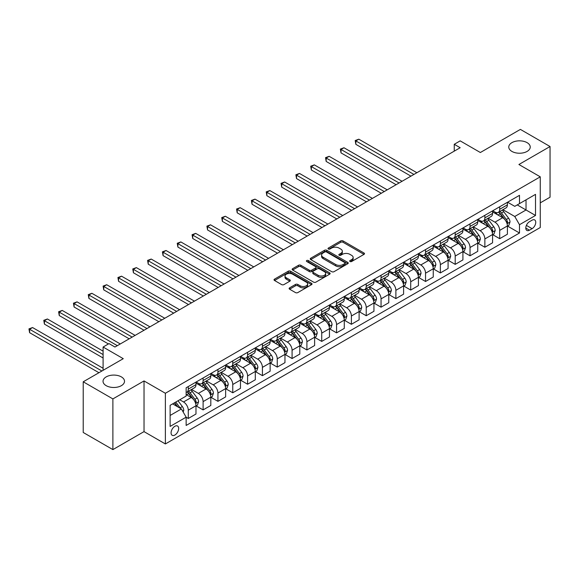 <?xml version="1.0" encoding="UTF-8"?>
<svg xmlns="http://www.w3.org/2000/svg" width="579" height="579" viewBox="0 0 579 579"><rect width="100%" height="100%" fill="white"/><g stroke="black" fill="none" stroke-linecap="round" stroke-linejoin="round"><path stroke-width="0.87" d="M350.006 261.505A1.151 0.666 0 0 0 351.634 261.505L364.01 254.362A1.65 0.948 0 0 0 364.495 253.689A1.65 0.948 0 0 0 364.01 253.016L343.05 240.915A1.65 0.948 0 0 0 340.72 240.915L328.351 248.058A1.151 0.666 0 0 0 328.011 248.529A1.151 0.666 0 0 0 328.351 248.999A1.151 0.666 0 0 0 329.979 248.999L331.579 248.08A5.269 3.04 0 0 1 339.033 248.08L340.778 249.086A5.269 3.04 0 0 1 342.319 251.235A5.269 3.04 0 0 1 340.778 253.385L339.178 254.311A1.151 0.666 0 0 0 338.838 254.782A1.151 0.666 0 0 0 339.178 255.252A1.151 0.666 0 0 0 340.807 255.252L342.406 254.326A5.269 3.04 0 0 1 349.861 254.326L351.605 255.339A5.269 3.04 0 0 1 353.154 257.489A5.269 3.04 0 0 1 351.605 259.638L350.006 260.564A1.151 0.666 0 0 0 349.673 261.035A1.151 0.666 0 0 0 350.006 261.505L350.006 260.564M121.366 376.893A10.74 6.203 0 0 0 109.663 375.554A10.74 6.203 0 0 0 103.033 381.279A10.74 6.203 0 0 0 106.181 385.665A10.74 6.203 0 0 0 117.884 387.011A10.74 6.203 0 0 0 124.514 381.279A10.74 6.203 0 0 0 121.366 376.893M527.093 142.651A10.74 6.203 0 0 0 515.39 141.305A10.74 6.203 0 0 0 508.767 147.037A10.74 6.203 0 0 0 511.908 151.416A10.74 6.203 0 0 0 523.611 152.762A10.74 6.203 0 0 0 530.241 147.037A10.74 6.203 0 0 0 527.093 142.651M174.872 435.046A5.37 3.098 120 0 0 178.375 430.313A5.37 3.098 120 0 0 177.558 426.014A5.37 3.098 120 0 0 174.872 426.282A5.37 3.098 120 0 0 171.362 431.008A5.37 3.098 120 0 0 172.187 435.314A5.37 3.098 120 0 0 174.872 435.046M289.601 287.843A1.65 0.948 0 0 0 289.116 288.516A1.65 0.948 0 0 0 289.601 289.189L295.478 292.583A1.65 0.948 0 0 0 297.809 292.583L311.553 284.651A1.65 0.948 0 0 0 312.03 283.978A1.65 0.948 0 0 0 311.553 283.305L290.593 271.204A1.65 0.948 0 0 0 288.262 271.204L274.518 279.136A1.65 0.948 0 0 0 274.041 279.809A1.65 0.948 0 0 0 274.518 280.482L281.626 284.586A1.65 0.948 0 0 0 283.949 284.586L289.833 281.184A1.65 0.948 0 0 0 290.318 280.518A1.65 0.948 0 0 0 289.833 279.845L286.308 277.811A4.408 2.54 0 0 1 285.02 276.009A4.408 2.54 0 0 1 287.741 273.664A4.408 2.54 0 0 1 292.54 274.214L306.342 282.183A4.408 2.54 0 0 1 307.63 283.978A4.408 2.54 0 0 1 304.909 286.33A4.408 2.54 0 0 1 300.11 285.773L297.809 284.448A1.65 0.948 0 0 0 295.478 284.448L289.601 287.843L289.601 289.189M540.265 202.86L550.05 197.207L550.05 146.523L520.391 129.399L480.353 152.516L460.182 140.871L454.254 144.294L460.182 147.717L114.96 347.031L109.026 343.608L103.098 347.031L103.098 370.321M112.883 398.917L112.883 449.601L144.026 431.623L144.026 380.939L112.883 398.917L83.224 381.793L123.262 358.676L103.098 347.031M144.026 380.939L165.377 393.264L540.265 176.827L540.265 227.518L165.377 443.948L165.377 393.264M550.05 146.523L518.907 164.501L540.265 176.827M331.695 271.674A1.65 0.948 0 0 0 334.025 271.674L347.762 263.742A1.65 0.948 0 0 0 348.247 263.069A1.65 0.948 0 0 0 347.762 262.396L326.802 250.294A1.65 0.948 0 0 0 324.479 250.294L310.735 258.227A1.65 0.948 0 0 0 310.25 258.9A1.65 0.948 0 0 0 310.735 259.573L331.695 271.674M307.181 261.759A1.151 0.666 0 0 1 308.346 261.918L308.346 260.55L329.661 272.854A1.65 0.948 0 0 1 330.139 273.527A1.65 0.948 0 0 1 329.661 274.193L315.917 282.132A1.65 0.948 0 0 1 313.586 282.132L292.627 270.024L292.627 268.685A1.65 0.948 0 0 0 292.149 269.358A1.65 0.948 0 0 0 292.627 270.024M292.627 268.685L298.511 265.291A1.65 0.948 0 0 1 300.834 265.291L309.338 270.198A1.65 0.948 0 0 0 311.668 270.198L315.569 267.947A1.65 0.948 0 0 0 316.047 267.274A1.65 0.948 0 0 0 315.569 266.601L306.718 261.491A1.151 0.666 0 0 1 306.378 261.02A1.151 0.666 0 0 1 307.094 260.405A1.151 0.666 0 0 1 308.346 260.55M112.883 449.601L83.224 432.477L83.224 381.793M532.079 220.186L529.467 221.692A5.204 3.004 120 0 0 526.072 226.273A5.204 3.004 120 0 0 526.868 230.442A5.204 3.004 120 0 0 529.467 230.189L532.079 228.676A5.204 3.004 120 0 0 535.474 224.095A5.204 3.004 120 0 0 534.678 219.926A5.204 3.004 120 0 0 532.079 220.186M507.58 202.209L514.76 206.348L519.501 203.613L519.501 195.326L186.141 387.785L186.141 396.072L170.125 405.322L170.125 426.419L186.141 417.169L186.141 425.456L519.501 232.997L519.501 224.703L514.76 216.488L502.963 209.678M519.501 203.613L535.517 194.363L535.517 215.46L519.501 224.703M144.026 431.623L165.377 443.948M454.254 144.294L454.254 151.141M517.25 204.908L526.029 209.982L526.029 199.842L535.517 194.363M514.76 216.488L526.029 209.982L535.517 215.46M170.125 415.461L181.393 408.955L172.614 403.881M186.141 417.242L188.276 418.472L188.276 410.185A6.709 3.872 -120 0 0 183.529 401.964L179.736 399.771M188.276 418.472L195.984 414.021L195.984 405.734A6.709 3.872 -120 0 0 191.244 397.512L186.141 394.567M196.165 405.901L203.106 409.91L203.106 401.623A6.709 3.872 -120 0 0 198.358 393.402L191.548 389.472M203.106 409.91L210.814 405.459L210.814 397.172A6.709 3.872 -120 0 0 206.073 388.95L195.984 383.132M210.995 397.339L217.936 401.348L217.936 393.061A6.709 3.872 -120 0 0 213.188 384.84L206.377 380.91M217.936 401.348L225.644 396.897L225.644 388.61A6.709 3.872 -120 0 0 220.903 380.389L210.814 374.57M225.824 388.784L232.765 392.786L232.765 384.499A6.709 3.872 -120 0 0 228.017 376.278L221.207 372.348M232.765 392.786L240.473 388.335L240.473 380.048A6.709 3.872 -120 0 0 235.733 371.827L225.644 366.008M240.654 380.222L247.595 384.224L247.595 375.937A6.709 3.872 -120 0 0 242.847 367.716L236.037 363.786M247.595 384.224L255.303 379.773L255.303 371.486A6.709 3.872 -120 0 0 250.555 363.265L240.473 357.446M255.484 371.66L262.425 375.662L262.425 367.376A6.709 3.872 -120 0 0 257.677 359.154L250.866 355.224M262.425 375.662L270.132 371.211L270.132 362.924A6.709 3.872 -120 0 0 265.385 354.703L255.303 348.884M270.313 363.098L277.254 367.1L277.254 358.814A6.709 3.872 -120 0 0 272.506 350.599L265.689 346.662M277.254 367.1L284.962 362.649L284.962 354.362A6.709 3.872 -120 0 0 280.214 346.141L270.132 340.322M285.143 354.536L292.084 358.539L292.084 350.252A6.709 3.872 -120 0 0 287.336 342.037L280.518 338.1M292.084 358.539L299.792 354.087L299.792 345.801A6.709 3.872 -120 0 0 295.044 337.579L284.962 331.76M299.973 345.974L306.906 349.977L306.906 341.69A6.709 3.872 -120 0 0 302.166 333.475L295.348 329.538M306.906 349.977L314.621 345.525L314.621 337.239A6.709 3.872 -120 0 0 309.874 329.024L299.792 323.198M314.795 337.412L321.736 341.415L321.736 333.128A6.709 3.872 -120 0 0 316.995 324.913L310.178 320.976M321.736 341.415L329.451 336.964L329.451 328.677A6.709 3.872 -120 0 0 324.703 320.462L314.621 314.636M329.625 328.85L336.565 332.853L336.565 324.566A6.709 3.872 -120 0 0 331.825 316.351L325.007 312.414M336.565 332.853L344.281 328.402L344.281 320.115A6.709 3.872 -120 0 0 339.533 311.9L329.451 306.074M344.454 320.288L351.395 324.298L351.395 316.004A6.709 3.872 -120 0 0 346.655 307.789L339.837 303.852M351.395 324.298L359.11 319.84L359.11 311.553A6.709 3.872 -120 0 0 354.362 303.338L344.281 297.512M359.284 311.726L366.225 315.736L366.225 307.442A6.709 3.872 -120 0 0 361.484 299.227L354.666 295.29M366.225 315.736L373.94 311.278L373.94 302.991A6.709 3.872 -120 0 0 369.192 294.776L359.11 288.95M374.114 303.164L381.054 307.174L381.054 298.887A6.709 3.872 -120 0 0 376.314 290.665L369.496 286.728M381.054 307.174L388.77 302.723L388.77 294.429A6.709 3.872 -120 0 0 384.022 286.214L373.94 280.388M388.943 294.602L395.884 298.612L395.884 290.325A6.709 3.872 -120 0 0 391.136 282.103L384.326 278.166M395.884 298.612L403.599 294.161L403.599 285.867A6.709 3.872 -120 0 0 398.851 277.652L388.77 271.826M403.773 286.04L410.714 290.05L410.714 281.763A6.709 3.872 -120 0 0 405.966 273.541L399.155 269.604M410.714 290.05L418.429 285.599L418.429 277.312A6.709 3.872 -120 0 0 413.681 269.09L403.599 263.264M418.603 277.479L425.543 281.488L425.543 273.201A6.709 3.872 -120 0 0 420.795 264.979L413.985 261.049M425.543 281.488L433.251 277.037L433.251 268.75A6.709 3.872 -120 0 0 428.511 260.528L418.429 254.709M433.432 268.917L440.373 272.926L440.373 264.639A6.709 3.872 -120 0 0 435.625 256.417L428.815 252.487M440.373 272.926L448.081 268.475L448.081 260.188A6.709 3.872 -120 0 0 443.34 251.966L433.251 246.147M448.262 260.355L455.203 264.364L455.203 256.077A6.709 3.872 -120 0 0 450.455 247.855L443.644 243.925M455.203 264.364L462.911 259.913L462.911 251.626A6.709 3.872 -120 0 0 458.17 243.404L448.081 237.585M463.091 251.793L470.032 255.802L470.032 247.515A6.709 3.872 -120 0 0 465.284 239.293L458.474 235.363M470.032 255.802L477.74 251.351L477.74 243.064A6.709 3.872 -120 0 0 473 234.842L462.911 229.023M477.921 243.231L484.862 247.24L484.862 238.953A6.709 3.872 -120 0 0 480.114 230.732L473.304 226.802M484.862 247.24L492.57 242.789L492.57 234.502A6.709 3.872 -120 0 0 487.829 226.28L477.74 220.461M492.751 234.669L499.691 238.678L499.691 230.391A6.709 3.872 -120 0 0 494.944 222.17L488.133 218.24M499.691 238.678L507.399 234.227L507.399 225.94A6.709 3.872 -120 0 0 502.659 217.718L492.57 211.9M492.751 210.77L494.944 212.037A6.709 3.872 -120 0 0 498.302 212.37A6.709 3.872 -120 0 0 499.691 209.294L499.691 206.761M477.921 219.332L480.114 220.599A6.709 3.872 -120 0 0 483.472 220.932A6.709 3.872 -120 0 0 484.862 217.856L484.862 215.323M463.091 227.887L465.284 229.161A6.709 3.872 -120 0 0 468.643 229.487A6.709 3.872 -120 0 0 470.032 226.418L470.032 223.885M448.262 236.449L450.455 237.723A6.709 3.872 -120 0 0 453.813 238.049A6.709 3.872 -120 0 0 455.203 234.98L455.203 232.447M433.432 245.011L435.625 246.278A6.709 3.872 -120 0 0 438.983 246.611A6.709 3.872 -120 0 0 440.373 243.542L440.373 241.009M418.603 253.573L420.795 254.84A6.709 3.872 -120 0 0 424.154 255.173A6.709 3.872 -120 0 0 425.543 252.104L425.543 249.571M403.773 262.135L405.966 263.402A6.709 3.872 -120 0 0 409.324 263.734A6.709 3.872 -120 0 0 410.714 260.666L410.714 258.133M388.943 270.697L391.136 271.964A6.709 3.872 -120 0 0 394.494 272.296A6.709 3.872 -120 0 0 395.884 269.228L395.884 266.695M374.114 279.259L376.314 280.526A6.709 3.872 -120 0 0 379.665 280.858A6.709 3.872 -120 0 0 381.054 277.79L381.054 275.257M359.284 287.821L361.484 289.087A6.709 3.872 -120 0 0 364.835 289.42A6.709 3.872 -120 0 0 366.225 286.352L366.225 283.811M344.454 296.383L346.655 297.649A6.709 3.872 -120 0 0 350.006 297.982A6.709 3.872 -120 0 0 351.395 294.914L351.395 292.373M329.625 304.945L331.825 306.211A6.709 3.872 -120 0 0 335.176 306.544A6.709 3.872 -120 0 0 336.565 303.476L336.565 300.935M314.795 313.507L316.995 314.773A6.709 3.872 -120 0 0 320.346 315.106A6.709 3.872 -120 0 0 321.736 312.038L321.736 309.497M299.973 322.069L302.166 323.335A6.709 3.872 -120 0 0 305.517 323.668A6.709 3.872 -120 0 0 306.906 320.592L306.906 318.059M285.143 330.631L287.336 331.897A6.709 3.872 -120 0 0 290.687 332.23A6.709 3.872 -120 0 0 292.084 329.154L292.084 326.621M270.313 339.193L272.506 340.459A6.709 3.872 -120 0 0 275.865 340.792A6.709 3.872 -120 0 0 277.254 337.716L277.254 335.183M255.484 347.755L257.677 349.021A6.709 3.872 -120 0 0 261.035 349.354A6.709 3.872 -120 0 0 262.425 346.278L262.425 343.745M240.654 356.317L242.847 357.583A6.709 3.872 -120 0 0 246.205 357.916A6.709 3.872 -120 0 0 247.595 354.84L247.595 352.307M225.824 364.879L228.017 366.145A6.709 3.872 -120 0 0 231.376 366.478A6.709 3.872 -120 0 0 232.765 363.402L232.765 360.869M210.995 373.441L213.188 374.707A6.709 3.872 -120 0 0 216.546 375.04A6.709 3.872 -120 0 0 217.936 371.964L217.936 369.431M196.165 382.002L198.358 383.269A6.709 3.872 -120 0 0 201.716 383.602A6.709 3.872 -120 0 0 203.106 380.526L203.106 377.993M507.58 226.107L519.501 232.997M498.302 212.37L506.01 207.912A6.709 3.872 -120 0 0 507.399 204.843L507.399 202.31M483.472 220.932L491.18 216.474A6.709 3.872 -120 0 0 492.57 213.405L492.57 210.872M468.643 229.487L476.351 225.036A6.709 3.872 -120 0 0 477.74 221.967L477.74 219.434M453.813 238.049L461.521 233.598A6.709 3.872 -120 0 0 462.911 230.529L462.911 227.996M438.983 246.611L446.691 242.16A6.709 3.872 -120 0 0 448.081 239.091L448.081 236.558M424.154 255.173L431.862 250.721A6.709 3.872 -120 0 0 433.251 247.653L433.251 245.12M409.324 263.734L417.039 259.283A6.709 3.872 -120 0 0 418.429 256.215L418.429 253.682M394.494 272.296L402.21 267.845A6.709 3.872 -120 0 0 403.599 264.777L403.599 262.236M379.665 280.858L387.38 276.407A6.709 3.872 -120 0 0 388.77 273.339L388.77 270.798M364.835 289.42L372.55 284.969A6.709 3.872 -120 0 0 373.94 281.901L373.94 279.36M350.006 297.982L357.721 293.531A6.709 3.872 -120 0 0 359.11 290.455L359.11 287.922M335.176 306.544L342.891 302.093A6.709 3.872 -120 0 0 344.281 299.017L344.281 296.484M320.346 315.106L328.061 310.655A6.709 3.872 -120 0 0 329.451 307.579L329.451 305.046M305.517 323.668L313.232 319.217A6.709 3.872 -120 0 0 314.621 316.141L314.621 313.608M290.687 332.23L298.402 327.779A6.709 3.872 -120 0 0 299.792 324.703L299.792 322.17M275.865 340.792L283.572 336.341A6.709 3.872 -120 0 0 284.962 333.265L284.962 330.732M261.035 349.354L268.743 344.903A6.709 3.872 -120 0 0 270.132 341.827L270.132 339.294M246.205 357.916L253.913 353.465A6.709 3.872 -120 0 0 255.303 350.389L255.303 347.856M231.376 366.478L239.084 362.027A6.709 3.872 -120 0 0 240.473 358.951L240.473 356.418M216.546 375.04L224.254 370.582A6.709 3.872 -120 0 0 225.644 367.513L225.644 364.98M201.716 383.602L209.424 379.144A6.709 3.872 -120 0 0 210.814 376.075L210.814 373.542M186.141 392.432A6.709 3.872 -120 0 0 186.887 392.164L194.595 387.706A6.709 3.872 -120 0 0 195.984 384.637L195.984 382.104M186.887 392.164A6.709 3.872 -120 0 0 188.276 389.088L188.276 386.555M181.393 408.955L186.141 417.169M350.469 261.672L351.605 261.013A5.269 3.04 0 0 0 353.154 258.856L353.154 257.489M342.319 251.235L342.319 252.603A5.269 3.04 0 0 1 340.778 254.76L339.641 255.419M363.988 254.376L343.05 242.29A1.65 0.948 0 0 0 340.72 242.29L328.807 249.165M347.74 263.756L326.802 251.662A1.65 0.948 0 0 0 324.479 251.662L310.757 259.587L310.735 258.227M344.852 263.539A1.151 0.666 0 0 0 345.193 263.069A1.151 0.666 0 0 0 344.852 262.598L326.455 251.974A1.151 0.666 0 0 0 324.826 251.974L323.14 252.951A5.269 3.04 0 0 0 321.591 255.1A5.269 3.04 0 0 0 323.14 257.257L335.711 264.516A5.269 3.04 0 0 0 343.166 264.516L344.852 263.539L344.852 264.907A1.151 0.666 0 0 0 345.193 264.437L345.193 263.069M321.591 255.1L321.591 256.475A5.269 3.04 0 0 0 323.14 258.625L323.14 257.257M344.852 264.907L343.166 265.884A5.269 3.04 0 0 1 335.711 265.884L323.14 258.625M292.648 270.038L298.511 266.658L298.511 265.291M316.047 267.274L316.047 268.642A1.65 0.948 0 0 1 315.569 269.315L311.668 271.565A1.65 0.948 0 0 1 309.338 271.565L300.834 266.658A1.65 0.948 0 0 0 298.511 266.658M308.346 261.918L329.639 274.207M318.161 275.286A4.408 2.54 0 0 0 322.959 275.843A4.408 2.54 0 0 0 325.68 273.491A4.408 2.54 0 0 0 324.392 271.689L319.528 268.888A1.65 0.948 0 0 0 317.198 268.888L313.297 271.138A1.65 0.948 0 0 0 312.812 271.812A1.65 0.948 0 0 0 313.297 272.485L318.161 275.286L318.161 276.661A4.408 2.54 0 0 0 322.959 277.211A4.408 2.54 0 0 0 325.68 274.859L325.68 273.491M312.812 271.812L312.812 273.179A1.65 0.948 0 0 0 313.297 273.853L313.297 272.485M318.161 276.661L313.297 273.853M307.63 283.978L307.63 285.346A4.408 2.54 0 0 1 304.909 287.698A4.408 2.54 0 0 1 300.11 287.148L297.809 285.816A1.65 0.948 0 0 0 295.478 285.816L289.623 289.203M285.02 276.009L285.02 277.377A4.408 2.54 0 0 0 286.308 279.179L286.308 277.811M289.811 281.199L286.308 279.179M311.553 283.305L311.553 284.651L290.593 272.571A1.65 0.948 0 0 0 288.262 272.571L274.54 280.497M507.399 226.215L508.825 225.39L510.012 221.967A4.444 2.569 -120 0 0 508.594 218.182L503.744 211.711A12.832 7.411 -120 0 0 502.34 210.032M497.52 214.758A12.832 7.411 -120 0 0 494.893 212.008M506.994 223.487L507.609 222.155A4.444 2.569 -120 0 0 506.336 219.484L501.494 213.014A12.832 7.411 -120 0 0 500.09 211.335M498.895 212.023A10.654 6.152 60 0 1 500.647 214.013L504.743 219.484M416.88 172.723L358.814 139.192L355.846 140.907L355.846 144.33L410.952 176.146M498.664 212.153A12.832 7.411 60 0 1 500.068 213.832L503.289 218.131M355.846 144.33L355.195 140.531L413.92 174.431M355.195 140.531L358.814 139.192M492.57 234.777L493.996 233.952L495.183 230.529A4.444 2.569 -120 0 0 493.764 226.744L488.915 220.273A12.832 7.411 -120 0 0 487.518 218.594M482.691 223.32A12.832 7.411 -120 0 0 480.063 220.57M492.164 232.049L492.78 230.717A4.444 2.569 -120 0 0 491.506 228.046L486.664 221.569A12.832 7.411 -120 0 0 485.26 219.897M484.066 220.585A10.654 6.152 60 0 1 485.817 222.575L489.914 228.046M402.05 181.285L343.984 147.754L341.017 149.469L341.017 152.892L396.123 184.708M483.834 220.715A12.832 7.411 60 0 1 485.238 222.394L488.459 226.693M341.017 152.892L340.365 149.093L399.09 182.993M340.365 149.093L343.984 147.754M477.74 243.339L479.166 242.514L480.353 239.091A4.444 2.569 -120 0 0 478.934 235.306L474.085 228.835A12.832 7.411 -120 0 0 472.688 227.156M467.861 231.882A12.832 7.411 -120 0 0 465.234 229.132M477.335 240.611L477.95 239.279A4.444 2.569 -120 0 0 476.676 236.601L471.834 230.131A12.832 7.411 -120 0 0 470.43 228.459M469.236 229.146A10.654 6.152 60 0 1 470.988 231.137L475.091 236.608M387.221 189.84L329.154 156.316L326.187 158.031L326.187 161.454L381.293 193.27M469.004 229.277A12.832 7.411 60 0 1 470.409 230.956L473.629 235.255M326.187 161.454L325.536 157.654L384.261 191.555M325.536 157.654L329.154 156.316M462.911 251.901L464.336 251.076L465.523 247.653A4.444 2.569 -120 0 0 464.105 243.868L459.256 237.397A12.832 7.411 -120 0 0 457.859 235.718M453.039 240.444A12.832 7.411 -120 0 0 450.411 237.694M462.505 249.173L463.12 247.841A4.444 2.569 -120 0 0 461.847 245.163L457.005 238.693A12.832 7.411 -120 0 0 455.601 237.021M454.406 237.708A10.654 6.152 60 0 1 456.158 239.699L460.262 245.17M372.398 198.402L314.325 164.877L311.357 166.593L311.357 170.016L366.464 201.832M454.182 237.839A12.832 7.411 60 0 1 455.579 239.518L458.8 243.817M311.357 170.016L310.706 166.216L369.431 200.117M310.706 166.216L314.325 164.877M448.081 260.456L449.507 259.638L450.694 256.215A4.444 2.569 -120 0 0 449.275 252.43L444.426 245.959A12.832 7.411 -120 0 0 443.029 244.28M438.209 249.006A12.832 7.411 -120 0 0 435.582 246.256M447.676 257.735L448.291 256.403A4.444 2.569 -120 0 0 447.024 253.725L442.175 247.255A12.832 7.411 -120 0 0 440.771 245.583M439.577 246.27A10.654 6.152 60 0 1 441.328 248.261L445.432 253.732M357.569 206.964L299.495 173.439L296.528 175.155L296.528 178.578L351.634 210.394M439.352 246.401A12.832 7.411 60 0 1 440.749 248.08L443.97 252.379M296.528 178.578L295.876 174.778L354.601 208.679M295.876 174.778L299.495 173.439M433.251 269.018L434.677 268.2L435.864 264.777A4.444 2.569 -120 0 0 434.445 260.991L429.596 254.514A12.832 7.411 -120 0 0 428.199 252.842M423.379 257.561A12.832 7.411 -120 0 0 420.752 254.818M432.853 266.297L433.461 264.965A4.444 2.569 -120 0 0 432.195 262.287L427.345 255.817A12.832 7.411 -120 0 0 425.941 254.145M424.747 254.832A10.654 6.152 60 0 1 426.499 256.823L430.602 262.294M342.739 215.526L284.665 182.001L281.698 183.717L281.698 187.14L336.804 218.949M424.523 254.963A12.832 7.411 60 0 1 425.92 256.642L429.14 260.941M281.698 187.14L281.047 183.333L339.772 217.241M281.047 183.333L284.665 182.001M418.429 277.58L419.847 276.762L421.034 273.339A4.444 2.569 -120 0 0 419.616 269.546L414.767 263.076A12.832 7.411 -120 0 0 413.37 261.404M408.55 266.123A12.832 7.411 -120 0 0 405.922 263.373M418.024 274.859L418.631 273.527A4.444 2.569 -120 0 0 417.365 270.849L412.516 264.379A12.832 7.411 -120 0 0 411.112 262.707M409.918 263.394A10.654 6.152 60 0 1 411.669 265.377L415.773 270.856M327.909 224.087L269.836 190.563L266.868 192.271L266.868 195.702L321.975 227.511M409.693 263.525A12.832 7.411 60 0 1 411.09 265.204L414.311 269.503M266.868 195.702L266.217 191.895L324.942 225.803M266.217 191.895L269.836 190.563M403.599 286.142L405.018 285.324L406.205 281.901A4.444 2.569 -120 0 0 404.786 278.108L399.937 271.638A12.832 7.411 -120 0 0 398.54 269.966M393.72 274.685A12.832 7.411 -120 0 0 391.093 271.935M403.194 283.421L403.809 282.089A4.444 2.569 -120 0 0 402.535 279.411L397.686 272.941A12.832 7.411 -120 0 0 396.282 271.262M395.088 271.956A10.654 6.152 60 0 1 396.839 273.939L400.943 279.418M313.08 232.649L255.006 199.125L252.039 200.833L252.039 204.264L307.145 236.073M394.864 272.087A12.832 7.411 60 0 1 396.26 273.766L399.481 278.065M252.039 204.264L251.387 200.457L310.112 234.365M251.387 200.457L255.006 199.125M388.77 294.704L390.188 293.886L391.375 290.455A4.444 2.569 -120 0 0 389.956 286.67L385.107 280.2A12.832 7.411 -120 0 0 383.711 278.528M378.89 283.247A12.832 7.411 -120 0 0 376.263 280.497M388.364 291.982L388.979 290.651A4.444 2.569 -120 0 0 387.706 287.973L382.857 281.503A12.832 7.411 -120 0 0 381.452 279.823M380.258 280.518A10.654 6.152 60 0 1 382.01 282.501L386.113 287.98M298.25 241.211L240.176 207.687L237.209 209.395L237.209 212.826L292.315 244.635M380.034 280.649A12.832 7.411 60 0 1 381.431 282.328L384.659 286.627M237.209 212.826L236.558 209.019L295.283 242.927M236.558 209.019L240.176 207.687M373.94 303.266L375.358 302.448L376.545 299.017A4.444 2.569 -120 0 0 375.127 295.232L370.278 288.762A12.832 7.411 -120 0 0 368.881 287.09M364.061 291.809A12.832 7.411 -120 0 0 361.434 289.059M373.535 300.544L374.15 299.213A4.444 2.569 -120 0 0 372.876 296.535L368.027 290.065A12.832 7.411 -120 0 0 366.63 288.385M365.436 289.08A10.654 6.152 60 0 1 367.18 291.063L371.284 296.542M283.421 249.773L225.347 216.249L222.379 217.957L222.379 221.381L277.486 253.197M365.204 289.211A12.832 7.411 60 0 1 366.601 290.89L369.829 295.189M222.379 221.381L221.728 217.581L280.453 251.489M221.728 217.581L225.347 216.249M359.11 311.828L360.529 311.01L361.716 307.579A4.444 2.569 -120 0 0 360.297 303.794L355.455 297.324A12.832 7.411 -120 0 0 354.051 295.645M349.231 300.371A12.832 7.411 -120 0 0 346.604 297.62M358.705 309.106L359.32 307.775A4.444 2.569 -120 0 0 358.046 305.097L353.197 298.626A12.832 7.411 -120 0 0 351.8 296.947M350.606 297.642A10.654 6.152 60 0 1 352.35 299.625L356.454 305.104M268.591 258.335L210.517 224.811L207.557 226.519L207.557 229.943L262.656 261.759M350.375 297.772A12.832 7.411 60 0 1 351.771 299.452L354.999 303.751M207.557 229.943L206.898 226.143L265.623 260.051M206.898 226.143L210.517 224.811M344.281 320.39L345.706 319.572L346.886 316.141A4.444 2.569 -120 0 0 345.468 312.356L340.626 305.886A12.832 7.411 -120 0 0 339.222 304.207M334.401 308.933A12.832 7.411 -120 0 0 331.774 306.182M343.875 317.668L344.491 316.337A4.444 2.569 -120 0 0 343.217 313.659L338.368 307.188A12.832 7.411 -120 0 0 336.971 305.509M335.777 306.204A10.654 6.152 60 0 1 337.521 308.187L341.624 313.666M253.761 266.897L195.688 233.373L192.727 235.081L192.727 238.505L247.826 270.321M335.545 306.334A12.832 7.411 60 0 1 336.942 308.014L340.17 312.313M192.727 238.505L192.069 234.705L250.794 268.613M192.069 234.705L195.688 233.373M329.451 328.952L330.877 328.127L332.057 324.703A4.444 2.569 -120 0 0 330.638 320.918L325.796 314.448A12.832 7.411 -120 0 0 324.392 312.769M319.572 317.495A12.832 7.411 -120 0 0 316.945 314.744M329.046 326.23L329.661 324.891A4.444 2.569 -120 0 0 328.387 322.221L323.538 315.75A12.832 7.411 -120 0 0 322.141 314.071M320.947 314.759A10.654 6.152 60 0 1 322.691 316.749L326.795 322.228M238.932 275.459L180.858 241.935L177.898 243.643L177.898 247.067L232.997 278.883M320.715 314.896A12.832 7.411 60 0 1 322.112 316.568L325.34 320.875M177.898 247.067L177.239 243.267L235.964 277.175M177.239 243.267L180.858 241.935M314.621 337.514L316.047 336.688L317.227 333.265A4.444 2.569 -120 0 0 315.808 329.48L310.966 323.01A12.832 7.411 -120 0 0 309.562 321.331M304.742 326.057A12.832 7.411 -120 0 0 302.115 323.306M314.216 334.792L314.831 333.453A4.444 2.569 -120 0 0 313.557 330.783L308.708 324.312A12.832 7.411 -120 0 0 307.311 322.633M306.117 323.321A10.654 6.152 60 0 1 307.862 325.311L311.965 330.79M224.102 284.021L166.028 250.497L163.068 252.205L163.068 255.629L218.167 287.445M305.886 323.458A12.832 7.411 60 0 1 307.29 325.13L310.51 329.437M163.068 255.629L162.417 251.829L221.135 285.729M162.417 251.829L166.028 250.497M299.792 346.076L301.218 345.25L302.404 341.827A4.444 2.569 -120 0 0 300.979 338.042L296.137 331.572A12.832 7.411 -120 0 0 294.733 329.892M289.913 334.619A12.832 7.411 -120 0 0 287.285 331.868M299.386 343.354L300.002 342.015A4.444 2.569 -120 0 0 298.728 339.345L293.879 332.874A12.832 7.411 -120 0 0 292.482 331.195M291.288 331.883A10.654 6.152 60 0 1 293.032 333.873L297.136 339.352M209.272 292.583L151.206 259.052L148.238 260.767L148.238 264.19L203.345 296.007M291.056 332.02A12.832 7.411 60 0 1 292.46 333.692L295.681 337.998M148.238 264.19L147.587 260.391L206.305 294.291M147.587 260.391L151.206 259.052M284.962 354.637L286.388 353.812L287.575 350.389A4.444 2.569 -120 0 0 286.156 346.604L281.307 340.134A12.832 7.411 -120 0 0 279.903 338.454M275.083 343.181A12.832 7.411 -120 0 0 272.456 340.43M284.557 351.916L285.172 350.577A4.444 2.569 -120 0 0 283.898 347.907L279.049 341.436A12.832 7.411 -120 0 0 277.652 339.757M276.458 340.445A10.654 6.152 60 0 1 278.202 342.435L282.306 347.914M194.443 301.145L136.376 267.614L133.409 269.329L133.409 272.752L188.515 304.568M276.226 340.582A12.832 7.411 60 0 1 277.631 342.254L280.851 346.56M133.409 272.752L132.757 268.953L191.475 302.853M132.757 268.953L136.376 267.614M270.132 363.199L271.558 362.374L272.745 358.951A4.444 2.569 -120 0 0 271.327 355.166L266.478 348.696A12.832 7.411 -120 0 0 265.073 347.016M260.253 351.743A12.832 7.411 -120 0 0 257.626 348.992M269.727 360.478L270.342 359.139A4.444 2.569 -120 0 0 269.069 356.469L264.219 349.998A12.832 7.411 -120 0 0 262.823 348.319M261.628 349.007A10.654 6.152 60 0 1 263.38 350.997L267.476 356.476M179.613 309.707L121.547 276.176L118.579 277.891L118.579 281.314L173.686 313.13M261.397 349.144A12.832 7.411 60 0 1 262.801 350.816L266.022 355.122M118.579 281.314L117.928 277.515L176.646 311.415M117.928 277.515L121.547 276.176M255.303 371.761L256.729 370.936L257.916 367.513A4.444 2.569 -120 0 0 256.497 363.728L251.648 357.257A12.832 7.411 -120 0 0 250.244 355.578M245.424 360.304A12.832 7.411 -120 0 0 242.796 357.554M254.898 369.04L255.513 367.701A4.444 2.569 -120 0 0 254.239 365.031L249.39 358.56A12.832 7.411 -120 0 0 247.993 356.881M246.799 357.569A10.654 6.152 60 0 1 248.55 359.559L252.647 365.038M164.783 318.269L106.717 284.738L103.75 286.453L103.75 289.876L158.856 321.692M246.567 357.706A12.832 7.411 60 0 1 247.971 359.378L251.192 363.684M103.75 289.876L103.098 286.077L161.816 319.977M103.098 286.077L106.717 284.738M240.473 380.323L241.899 379.498L243.086 376.075A4.444 2.569 -120 0 0 241.667 372.29L236.818 365.819A12.832 7.411 -120 0 0 235.414 364.14M230.594 368.866A12.832 7.411 -120 0 0 227.967 366.116M240.068 377.595L240.683 376.263A4.444 2.569 -120 0 0 239.409 373.593L234.56 367.122A12.832 7.411 -120 0 0 233.163 365.443M231.969 366.131A10.654 6.152 60 0 1 233.721 368.121L237.817 373.593M149.954 326.831L91.887 293.3L88.92 295.015L88.92 298.438L144.026 330.254M231.738 366.261A12.832 7.411 60 0 1 233.142 367.94L236.362 372.246M88.92 298.438L88.269 294.639L146.994 328.539M88.269 294.639L91.887 293.3M225.644 388.885L227.069 388.06L228.256 384.637A4.444 2.569 -120 0 0 226.838 380.852L221.989 374.381A12.832 7.411 -120 0 0 220.585 372.702M215.764 377.428A12.832 7.411 -120 0 0 213.137 374.678M225.238 386.157L225.853 384.825A4.444 2.569 -120 0 0 224.58 382.154L219.738 375.684A12.832 7.411 -120 0 0 218.334 374.005M217.139 374.693A10.654 6.152 60 0 1 218.891 376.683L222.987 382.154M135.124 335.393L77.058 301.862L74.09 303.577L74.09 307L129.197 338.816M216.908 374.823A12.832 7.411 60 0 1 218.312 376.502L221.533 380.808M74.09 307L73.439 303.201L132.164 337.101M73.439 303.201L77.058 301.862M210.814 397.447L212.24 396.622L213.427 393.199A4.444 2.569 -120 0 0 212.008 389.414L207.159 382.943A12.832 7.411 -120 0 0 205.762 381.264M200.935 385.99A12.832 7.411 -120 0 0 198.308 383.24M210.409 394.719L211.024 393.387A4.444 2.569 -120 0 0 209.75 390.716L204.908 384.246A12.832 7.411 -120 0 0 203.504 382.567M202.31 383.255A10.654 6.152 60 0 1 204.061 385.245L208.158 390.716M120.294 343.955L62.228 310.424L59.261 312.139L59.261 315.562L108.432 343.955M202.078 383.385A12.832 7.411 60 0 1 203.482 385.064L206.703 389.363M59.261 315.562L58.609 311.763L117.334 345.663M58.609 311.763L62.228 310.424M195.984 406.009L197.41 405.184L198.597 401.761A4.444 2.569 -120 0 0 197.178 397.976L192.329 391.505A12.832 7.411 -120 0 0 190.932 389.826M195.579 403.281L196.194 401.949A4.444 2.569 -120 0 0 194.92 399.278L190.078 392.801A12.832 7.411 -120 0 0 188.674 391.129M187.48 391.817A10.654 6.152 60 0 1 189.232 393.807L193.335 399.278M103.098 351.142L47.398 318.986L44.431 320.701L44.431 324.124L103.098 357.996M187.249 391.947A12.832 7.411 60 0 1 188.653 393.626L191.873 397.925M44.431 324.124L43.78 320.325L103.098 354.565M43.78 320.325L47.398 318.986M183.174 412.031L183.767 410.323A4.444 2.569 -120 0 0 182.349 406.538L178.021 400.762M103.098 368.266L32.569 327.548L29.601 329.263L29.601 332.686L98.944 372.717M180.496 408.434A4.444 2.569 -120 0 0 180.091 407.833L175.77 402.065M174.655 402.709L177.76 406.856M174.344 402.883L176.979 406.4M29.601 332.686L28.95 328.886L101.911 371.009M28.95 328.886L32.569 327.548M183.529 401.964L191.244 397.512M198.358 393.402L206.073 388.95M213.188 384.84L220.903 380.389M228.017 376.278L235.733 371.827M242.847 367.716L250.555 363.265M257.677 359.154L265.385 354.703M272.506 350.599L280.214 346.141M287.336 342.037L295.044 337.579M302.166 333.475L309.874 329.024M316.995 324.913L324.703 320.462M331.825 316.351L339.533 311.9M346.655 307.789L354.362 303.338M361.484 299.227L369.192 294.776M376.314 290.665L384.022 286.214M391.136 282.103L398.851 277.652M405.966 273.541L413.681 269.09M420.795 264.979L428.511 260.528M435.625 256.417L443.34 251.966M450.455 247.855L458.17 243.404M465.284 239.293L473 234.842M480.114 230.732L487.829 226.28M494.944 222.17L502.659 217.718M499.691 209.294L507.399 204.843M499.691 230.391L507.399 225.94M484.862 238.953L492.57 234.502M484.862 217.856L492.57 213.405M470.032 247.515L477.74 243.064M470.032 226.418L477.74 221.967M455.203 256.077L462.911 251.626M455.203 234.98L462.911 230.529M440.373 264.639L448.081 260.188M440.373 243.542L448.081 239.091M425.543 273.201L433.251 268.75M425.543 252.104L433.251 247.653M410.714 281.763L418.429 277.312M410.714 260.666L418.429 256.215M395.884 290.325L403.599 285.867M395.884 269.228L403.599 264.777M381.054 298.887L388.77 294.429M381.054 277.79L388.77 273.339M366.225 307.442L373.94 302.991M366.225 286.352L373.94 281.901M351.395 316.004L359.11 311.553M351.395 294.914L359.11 290.455M336.565 324.566L344.281 320.115M336.565 303.476L344.281 299.017M321.736 333.128L329.451 328.677M321.736 312.038L329.451 307.579M306.906 341.69L314.621 337.239M306.906 320.592L314.621 316.141M292.084 350.252L299.792 345.801M292.084 329.154L299.792 324.703M277.254 358.814L284.962 354.362M277.254 337.716L284.962 333.265M262.425 367.376L270.132 362.924M262.425 346.278L270.132 341.827M247.595 375.937L255.303 371.486M247.595 354.84L255.303 350.389M232.765 384.499L240.473 380.048M232.765 363.402L240.473 358.951M217.936 393.061L225.644 388.61M217.936 371.964L225.644 367.513M203.106 401.623L210.814 397.172M203.106 380.526L210.814 376.075M188.276 410.185L195.984 405.734M188.276 389.088L195.984 384.637M526.391 225.397L532.079 228.676M525.79 228.061L529.467 230.189M351.605 261.013L351.605 259.638M339.178 255.252L339.178 254.311M340.778 254.76L340.778 253.385M328.351 248.999L328.351 248.058M340.72 242.29L340.72 240.915M343.05 242.29L343.05 240.915M364.01 254.362L364.01 253.016M324.479 251.662L324.479 250.294M326.802 251.662L326.802 250.294M347.762 263.742L347.762 262.396M335.711 265.884L335.711 264.516M343.166 265.884L343.166 264.516M300.834 266.658L300.834 265.291M309.338 271.565L309.338 270.198M311.668 271.565L311.668 270.198M315.569 269.315L315.569 267.947M329.661 274.193L329.661 272.854M295.478 285.816L295.478 284.448M297.809 285.816L297.809 284.448M300.11 287.148L300.11 285.773M289.833 281.184L289.833 279.845M274.518 280.482L274.518 279.136M288.262 272.571L288.262 271.204M290.593 272.571L290.593 271.204M507.066 223.733L509.983 222.054M501.494 213.014L503.744 211.711M497.998 215.026L500.068 213.832M506.336 219.484L508.594 218.182M505.988 221.214L507.609 222.155M492.237 232.295L495.154 230.616M486.664 221.569L488.915 220.273M483.168 223.588L485.238 222.394M491.506 228.046L493.764 226.744M491.158 229.776L492.78 230.717M477.407 240.857L480.324 239.178M471.834 230.131L474.085 228.835M468.339 232.15L470.409 230.956M476.676 236.601L478.934 235.306M476.329 238.338L477.95 239.279M462.585 249.419L465.494 247.74M457.005 238.693L459.256 237.397M453.509 240.712L455.579 239.518M461.847 245.163L464.105 243.868M461.499 246.9L463.12 247.841M447.755 257.981L450.665 256.302M442.175 247.255L444.426 245.959M438.679 249.274L440.749 248.08M447.024 253.725L449.275 252.43M446.67 255.462L448.291 256.403M432.926 266.543L435.835 264.856M427.345 255.817L429.596 254.514M423.85 257.836L425.92 256.642M432.195 262.287L434.445 260.991M431.84 264.024L433.461 264.965M418.096 275.105L421.005 273.418M412.516 264.379L414.767 263.076M409.02 266.398L411.09 265.204M417.365 270.849L419.616 269.546M417.01 272.586L418.631 273.527M403.266 283.667L406.176 281.98M397.686 272.941L399.937 271.638M394.19 274.96L396.26 273.766M402.535 279.411L404.786 278.108M402.181 281.148L403.809 282.089M388.437 292.229L391.346 290.542M382.857 281.503L385.107 280.2M379.361 283.522L381.431 282.328M387.706 287.973L389.956 286.67M387.351 289.71L388.979 290.651M373.607 300.791L376.516 299.104M368.027 290.065L370.278 288.762M364.531 292.084L366.601 290.89M372.876 296.535L375.127 295.232M372.521 298.272L374.15 299.213M358.777 309.352L361.687 307.666M353.197 298.626L355.455 297.324M349.702 300.646L351.771 299.452M358.046 305.097L360.297 303.794M357.692 306.834L359.32 307.775M343.948 317.914L346.857 316.228M338.368 307.188L340.626 305.886M334.872 309.208L336.942 308.014M343.217 313.659L345.468 312.356M342.862 315.396L344.491 316.337M329.118 326.469L332.028 324.79M323.538 315.75L325.796 314.448M320.042 317.77L322.112 316.568M328.387 322.221L330.638 320.918M328.032 323.958L329.661 324.891M314.288 335.031L317.198 333.352M308.708 324.312L310.966 323.01M305.213 326.332L307.29 325.13M313.557 330.783L315.808 329.48M313.203 332.52L314.831 333.453M299.459 343.593L302.368 341.914M293.879 332.874L296.137 331.572M290.383 334.894L292.46 333.692M298.728 339.345L300.979 338.042M298.373 341.082L300.002 342.015M284.629 352.155L287.546 350.476M279.049 341.436L281.307 340.134M275.553 343.456L277.631 342.254M283.898 347.907L286.156 346.604M283.544 349.644L285.172 350.577M269.8 360.717L272.716 359.038M264.219 349.998L266.478 348.696M260.724 352.018L262.801 350.816M269.069 356.469L271.327 355.166M268.714 358.206L270.342 359.139M254.97 369.279L257.887 367.6M249.39 358.56L251.648 357.257M245.894 360.579L247.971 359.378M254.239 365.031L256.497 363.728M253.892 366.768L255.513 367.701M240.14 377.841L243.057 376.162M234.56 367.122L236.818 365.819M231.072 369.134L233.142 367.94M239.409 373.593L241.667 372.29M239.062 375.33L240.683 376.263M225.311 386.403L228.227 384.724M219.738 375.684L221.989 374.381M216.242 377.696L218.312 376.502M224.58 382.154L226.838 380.852M224.232 383.884L225.853 384.825M210.481 394.965L213.398 393.286M204.908 384.246L207.159 382.943M201.412 386.258L203.482 385.064M209.75 390.716L212.008 389.414M209.403 392.446L211.024 393.387M195.651 403.527L198.568 401.848M190.078 392.801L192.329 391.505M186.583 394.82L188.653 393.626M194.92 399.278L197.178 397.976M194.573 401.008L196.194 401.949M182.609 411.061L183.738 410.41M180.091 407.833L182.349 406.538"/></g></svg>
